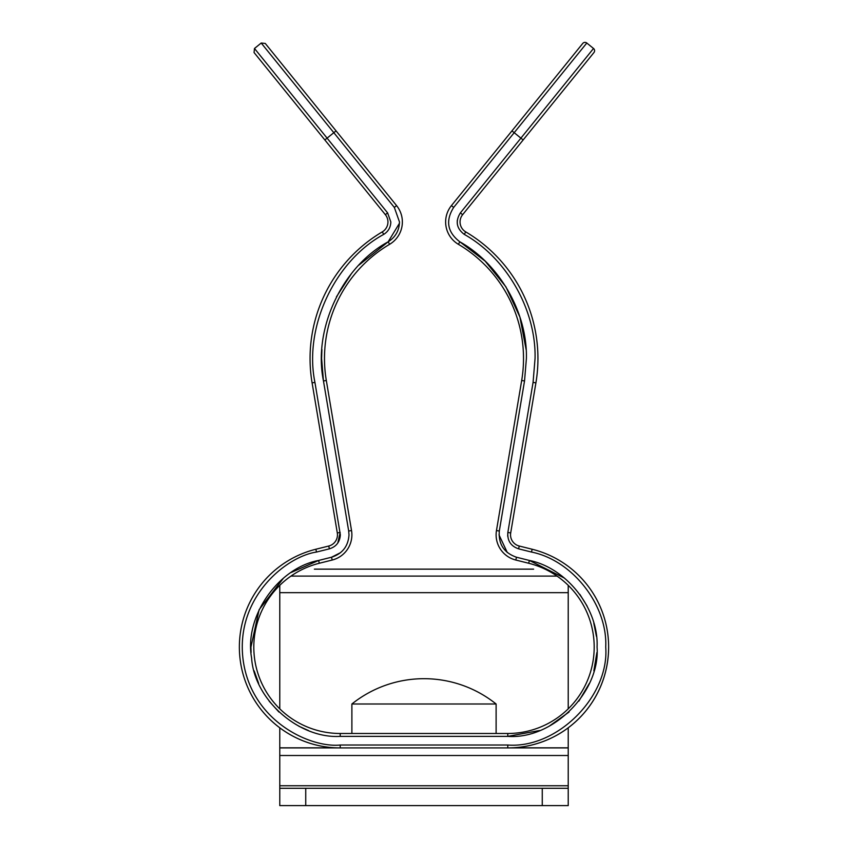<?xml version="1.0" encoding="UTF-8"?>
<svg xmlns="http://www.w3.org/2000/svg" width="848" height="848" viewBox="0 0 848 848"><rect width="100%" height="100%" fill="white"/><g stroke="black" fill="none" stroke-linecap="round" stroke-linejoin="round"><path stroke-width="1.27" d="M314.385 569.146L533.615 569.146M372.378 569.146L478.505 569.146M279.776 727.785L279.776 788.29L568.224 788.29L568.224 805.6L542.264 805.6L542.264 788.29M568.224 727.785L568.224 788.29M279.776 585.343L279.776 708.833M568.224 585.343L568.224 708.833M305.736 788.29L305.736 805.6L542.264 805.6M305.736 805.6L279.776 805.6L279.776 788.29M279.776 747.915L568.224 747.915M484.367 703.999L496.112 703.999A115.381 115.381 0 0 0 351.888 703.999L484.367 703.999M533.074 382.321L535.056 358.503C536.212 309.986 506.616 258.078 464.248 234.366C456.468 228.398 455.175 221.233 460.39 212.88L520.905 138.139L523.152 139.952L593.95 52.534A2.883 2.883 0 0 0 593.515 48.474L520.905 138.139L514.185 132.691L586.795 43.025A2.883 2.883 0 0 0 582.735 43.449L451.422 205.619A25.959 25.959 0 0 0 458.376 244.298A132.691 132.691 0 0 1 521.679 380.487L496.472 530.541A25.959 25.959 0 0 0 515.796 560.03L528.686 563.252A86.401 86.401 0 0 1 507.782 733.488L340.218 733.488A86.401 86.401 0 0 1 319.314 563.252L332.204 560.03A25.959 25.959 0 0 0 351.888 534.844A25.959 25.959 0 0 1 332.204 560.03L331.515 557.231C342.412 553.733 348.242 546.271 349.005 534.844L348.687 531.018L351.528 530.541A25.959 25.959 0 0 1 351.888 534.844M340.218 747.915A100.827 100.827 0 0 1 315.827 549.25A100.827 100.827 0 0 0 340.218 747.915L340.218 745.021L507.782 745.021C557.094 748.763 609.458 696.409 605.726 647.088C607.73 605.302 572.517 560.221 531.473 552.048L518.584 548.836L519.283 546.038A11.533 11.533 0 0 1 510.697 532.936L535.904 382.883A147.107 147.107 0 0 0 465.722 231.886A11.533 11.533 0 0 1 462.626 214.692L523.152 139.952M519.283 546.038L532.173 549.25A100.827 100.827 0 0 1 507.782 747.915L507.782 745.021M348.687 531.018L323.47 380.964C312.859 329.374 341.85 266.961 388.151 241.818C395.433 237.207 399.217 230.582 399.482 221.953L394.341 207.431L333.815 132.691L324.848 139.952L254.05 52.534L385.374 214.692A11.533 11.533 0 0 1 382.278 231.886A147.107 147.107 0 0 0 312.096 382.883L337.303 532.936A11.533 11.533 0 0 1 328.717 546.038L315.827 549.25L316.527 552.048C286.91 556.309 235.521 596.685 243.005 659.023C250.817 721.319 310.453 748.053 340.218 745.021M394.341 207.431L396.578 205.619A25.959 25.959 0 0 1 389.624 244.298A132.691 132.691 0 0 0 326.321 380.487L351.528 530.541M564.535 578.145L529.385 560.454C566.782 567.895 598.9 608.981 597.066 647.088C600.469 692.042 552.748 739.774 507.782 736.371L539.551 730.531M511.938 130.878L514.185 132.691L453.659 207.431C445.317 220.766 447.384 232.225 459.849 241.818C499.663 264.099 527.498 312.88 526.396 358.503L524.53 380.964L499.313 531.018C498.317 544.162 504.041 552.896 516.485 557.231L529.385 560.454L528.686 563.252M496.112 703.999L496.112 733.488L507.782 733.488L507.782 736.371L340.218 736.371C298.719 738.905 254.135 699.483 251.602 657.963C244.023 617.09 277.72 568.033 318.615 560.454L291.203 572.453M283.465 578.145L259.128 609.691L250.934 647.088L251.093 652.515M399.45 223.289L388.151 241.818L358.927 265.085M351.316 273.798L336.423 296.853M321.901 349.524L321.604 358.503L323.47 380.964L326.321 380.487M396.578 205.619L336.062 130.878L333.815 132.691L261.205 43.025L254.485 48.474L387.61 212.88L390.833 221.953C390.663 227.338 388.31 231.483 383.752 234.366C334.504 261.12 303.637 327.498 314.937 382.406L340.345 534.844C339.878 542.031 336.232 546.695 329.416 548.836L316.527 552.048M518.584 548.836C510.814 546.154 507.242 540.695 507.846 532.459L507.708 536.201M457.242 220.575L457.316 223.978M465.722 231.886L464.291 234.387M337.79 543.049L340.154 532.459L337.303 532.936M340.673 552.599L331.515 557.231L318.615 560.454L319.314 563.252M254.146 670.874L258.661 683.424M269.134 701.137L278.939 712.023M298.878 726.238L308.449 730.531M549.122 726.238L569.061 712.023M578.866 701.137L589.339 683.424M593.854 670.874L596.907 652.515M596.42 636.307L593.791 623.089M587.039 605.949L579.862 594.395M507.327 552.599L498.995 534.844M526.099 349.524L519.93 317.11L505.906 286.815L485.162 261.131L459.849 241.818L458.376 244.298M340.218 736.371L340.218 733.488L351.888 733.488L351.888 703.999M336.062 130.878L265.265 43.449L336.062 130.878M279.776 785.757L568.224 785.757M279.776 755.515L568.224 755.515M279.776 747.83L336.296 747.83M511.704 747.83L568.224 747.83M279.776 592.667L568.224 592.667M290.97 576.089L557.03 576.089M531.473 552.048L532.173 549.25M387.61 212.88L385.374 214.692M608.61 647.088A100.827 100.827 0 0 1 507.782 747.915M510.697 532.936L507.846 532.459L533.063 382.406L535.904 382.883A147.107 147.107 0 0 0 537.939 358.503M402.365 221.953A25.959 25.959 0 0 1 389.624 244.298L388.151 241.818M329.416 548.836L328.717 546.038A11.533 11.533 0 0 0 337.462 534.844M314.937 382.406L312.096 382.883M383.752 234.366L382.278 231.886M516.485 557.231L515.796 560.03M499.313 531.018L496.472 530.541M524.53 380.964L521.679 380.487M453.659 207.431L451.422 205.619M460.39 212.88L462.626 214.692M254.485 48.474L254.05 52.534M261.205 43.025L265.265 43.449M593.515 48.474L586.795 43.025"/></g></svg>
